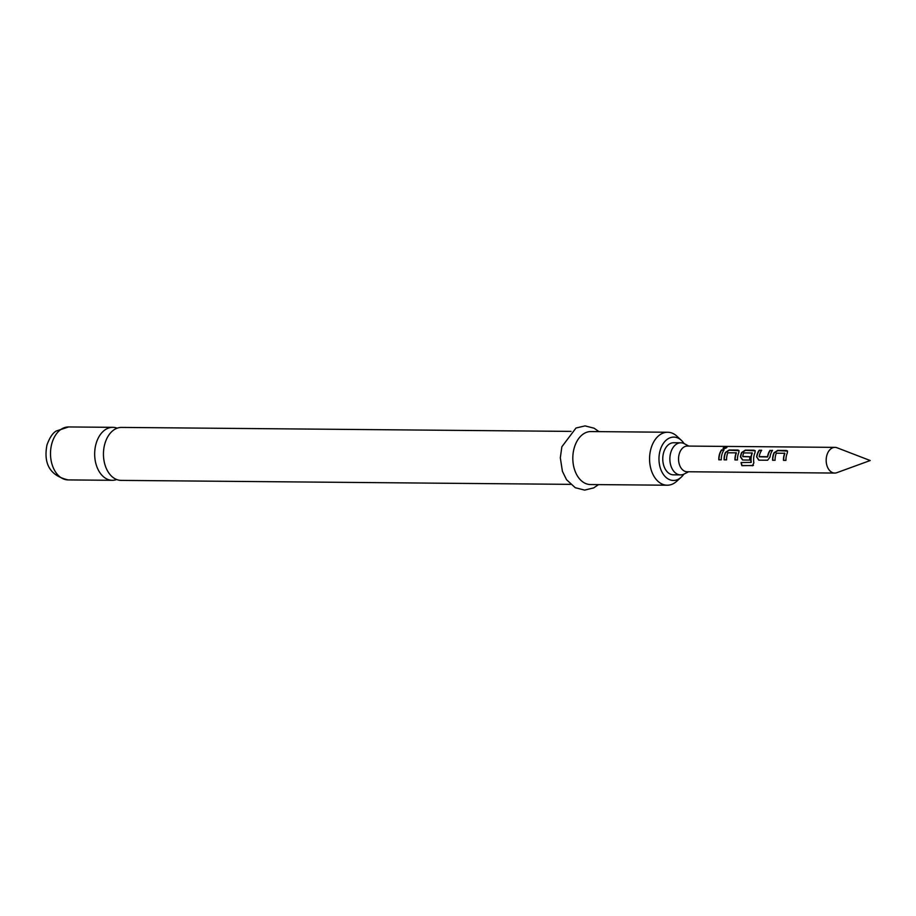 <?xml version="1.0" encoding="UTF-8"?>
<svg xmlns="http://www.w3.org/2000/svg" width="916" height="916" viewBox="0 0 916 916"><rect width="100%" height="100%" fill="white"/><g stroke="black" fill="none" stroke-linecap="round" stroke-linejoin="round"><path stroke-width="1.37" d="M726.926 447.351L726.342 447.271C723.48 447.684 722.655 448.267 723.869 449.035M723.755 448.771C726.537 448.016 727.384 447.42 726.285 446.962C723.4 447.386 722.552 447.981 723.755 448.771L723.022 448.462M726.983 447.168L726.342 447.271M570.553 484.358L121.084 480.385A26.484 17.873 -89.5 0 1 104.825 443.871A26.484 17.873 -89.5 0 1 121.553 427.417L571.023 431.39M787.554 451.073L777.821 450.638L774.169 452.973A12.515 8.45 90.5 0 0 773.459 455A12.515 8.45 90.5 0 0 772.806 460.267L775.073 460.279A12.847 8.668 90.5 0 1 775.738 454.897A12.847 8.668 90.5 0 1 776.321 453.202L784.691 453.283A12.847 8.668 90.5 0 0 784.119 454.966A12.847 8.668 90.5 0 0 783.455 460.37L785.939 460.393A12.847 8.668 90.5 0 1 786.604 454.989A12.847 8.668 90.5 0 1 787.336 452.916L787.462 450.935L786.386 450.489L777.673 450.409L773.986 452.802A12.847 8.668 90.5 0 0 773.253 454.874A12.847 8.668 90.5 0 0 772.589 460.279L775.073 460.301M784.6 453.088L784.875 453.443A12.515 8.45 90.5 0 0 784.314 455.092A12.515 8.45 90.5 0 0 783.672 460.359L783.455 460.37M761.517 450.5L759.341 450.477A12.515 8.45 90.5 0 0 757.292 454.851A12.515 8.45 90.5 0 0 756.822 457.073L758.746 460.153L767.528 460.233M772.371 450.592L770.196 450.58A12.515 8.45 90.5 0 0 768.146 454.943A12.515 8.45 90.5 0 0 767.745 456.74L759.169 456.592A12.847 8.668 90.5 0 1 759.57 454.748A12.847 8.668 90.5 0 1 761.677 450.271L759.192 450.248A12.847 8.668 90.5 0 0 757.085 454.725A12.847 8.668 90.5 0 0 756.605 457.004M755.219 450.786L745.487 450.351L741.834 452.687A12.515 8.45 90.5 0 0 741.124 454.714A12.515 8.45 90.5 0 0 740.655 456.924L742.796 459.992L749.712 460.061A12.847 8.668 90.5 0 1 749.929 456.729L742.727 456.443A12.847 8.668 90.5 0 1 743.139 454.611A12.847 8.668 90.5 0 1 743.712 452.916L752.082 452.996A12.847 8.668 90.5 0 0 751.509 454.68A12.847 8.668 90.5 0 0 751.051 462.42L741.067 462.546A12.847 8.668 90.5 0 0 741.891 465.683L753.284 465.477M752.002 452.802L752.265 453.157A12.515 8.45 90.5 0 0 751.704 454.805A12.515 8.45 90.5 0 0 751.257 462.351L751.051 462.42M749.918 456.798L742.853 456.66M739.052 450.649L729.319 450.214L725.667 452.55A12.515 8.45 90.5 0 0 724.957 454.565A12.515 8.45 90.5 0 0 724.304 459.832L726.571 459.855M736.098 452.664L736.372 453.019A12.515 8.45 90.5 0 0 735.811 454.657A12.515 8.45 90.5 0 0 735.17 459.935L737.437 459.969A12.847 8.668 90.5 0 1 738.101 454.565A12.847 8.668 90.5 0 1 738.834 452.493L738.972 450.5L737.884 450.054L729.182 449.985L725.495 452.378A12.847 8.668 90.5 0 0 724.751 454.439A12.847 8.668 90.5 0 0 724.087 459.843L726.571 459.866A12.847 8.668 90.5 0 1 727.235 454.462A12.847 8.668 90.5 0 1 727.819 452.779L736.189 452.848A12.847 8.668 90.5 0 0 735.617 454.542A12.847 8.668 90.5 0 0 734.953 459.947M723.869 450.168L721.693 450.145A12.515 8.45 90.5 0 0 719.644 454.519A12.515 8.45 90.5 0 0 719.003 459.786L721.27 459.821A12.847 8.668 90.5 0 1 721.934 454.416A12.847 8.668 90.5 0 1 724.041 449.939L721.545 449.916A12.847 8.668 90.5 0 0 719.449 454.393A12.847 8.668 90.5 0 0 718.785 459.798M834.957 447.374L687.321 446.069A12.847 8.668 90.5 0 0 679.214 454.038A12.847 8.668 90.5 0 0 687.092 471.751L834.728 473.057A12.847 8.668 90.5 0 0 836.858 472.679L870.2 460.53L837.075 447.787A12.847 8.668 90.5 0 0 834.957 447.374A12.847 8.668 90.5 0 0 826.839 455.344A12.847 8.668 90.5 0 0 834.728 473.057M688.809 446.081L684.435 443.745A16.053 10.832 90.5 0 0 680.84 442.794A16.053 10.832 90.5 0 0 670.707 452.767A16.053 10.832 90.5 0 0 680.554 474.9A16.053 10.832 90.5 0 0 684.172 474.019L688.58 471.763M770.196 450.58L772.532 450.363A12.847 8.668 90.5 0 0 770.436 454.851A12.847 8.668 90.5 0 0 769.955 457.118L767.665 460.221L758.746 460.153M754.2 450.432L755.139 450.649L755.002 452.63A12.847 8.668 90.5 0 0 754.269 454.702A12.847 8.668 90.5 0 0 753.879 462.878L752.334 465.775L753.433 465.339M754.051 450.203L745.338 450.122L741.662 452.515A12.847 8.668 90.5 0 0 740.918 454.588A12.847 8.668 90.5 0 0 740.437 456.866L742.578 460.015L749.712 460.072M770.047 450.34A12.847 8.668 90.5 0 0 767.952 454.828A12.847 8.668 90.5 0 0 767.539 456.66M680.554 474.9L673.455 474.832A16.053 10.832 -89.5 0 1 663.596 452.71A16.053 10.832 -89.5 0 1 673.729 442.737L680.84 442.794M117.156 428.184A26.484 17.873 90.5 0 0 112.771 427.337A26.484 17.873 90.5 0 0 96.043 443.791A26.484 17.873 90.5 0 0 112.302 480.305A26.484 17.873 90.5 0 0 116.698 479.537M684.069 443.562A21.675 14.622 90.5 0 0 681.481 440.447A21.675 14.622 90.5 0 0 660.092 450.58A21.675 14.622 90.5 0 0 664.043 475.301A21.675 14.622 90.5 0 0 681.149 477.259A21.675 14.622 90.5 0 0 683.805 474.19M681.149 477.259L676.684 481.301A26.484 17.873 -89.5 0 1 667.203 485.217A26.484 17.873 -89.5 0 1 650.944 448.703A26.484 17.873 -89.5 0 1 667.672 432.249A26.484 17.873 -89.5 0 1 677.073 436.325L681.481 440.447M667.672 432.249L590.923 431.562A26.484 17.873 90.5 0 0 574.195 448.016A26.484 17.873 90.5 0 0 590.454 484.541L667.203 485.217M719.003 459.786L721.27 459.809M735.17 459.935L737.437 459.947M741.296 462.557A12.515 8.45 90.5 0 0 742.075 465.523L741.891 465.683M742.075 465.523L752.528 465.614M767.551 456.947L759.295 456.809M756.822 457.073L758.963 460.141M783.672 460.359L785.939 460.382M68.139 479.915C50.334 475.782 43.27 464.126 46.968 444.958C49.624 437.665 52.716 433.016 56.242 431.012L68.608 426.948A26.484 17.873 90.5 0 0 51.88 443.401A26.484 17.873 90.5 0 0 68.139 479.915L112.302 480.305M598.503 484.61L593.705 487.896L584.603 490.106L575.248 487.701L566.523 479.686L562.413 471.316L560.317 457.817L561.863 446.768L576.004 428.012L585.072 425.894L594.118 428.219L598.972 431.642M68.608 426.948L112.771 427.337"/></g></svg>
